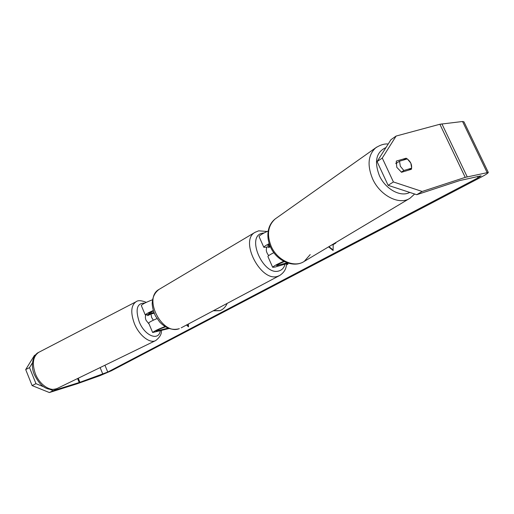<?xml version="1.0" encoding="UTF-8"?>
<svg xmlns="http://www.w3.org/2000/svg" width="514" height="514" viewBox="0 0 514 514"><rect width="100%" height="100%" fill="white"/><g stroke="black" fill="none" stroke-linecap="round" stroke-linejoin="round"><path stroke-width="0.77" d="M153.23 310.546C148.385 312.64 145.732 314.105 145.263 314.947L150.75 314.067M169.151 328.497L152.658 332.507C154.168 331.112 158.312 329.127 165.084 326.544M141.344 305.631L141.299 305.528C142.372 304.14 146.105 302.226 152.491 299.784M168.155 328.118L156.063 331.087C157.233 330.11 159.873 328.87 163.992 327.373L165.604 326.853M153.352 310.957L148.668 313.54L153.911 312.576M148.707 323.126L148.668 323.043C149.201 322.214 151.977 320.723 156.988 318.577M153.962 312.718L151.926 313.746M331.357 245.197L333.445 244.471L335.815 243.058L333.721 243.79M335.815 243.058L335.629 242.653M268.199 230.985C262.577 233.555 259.538 235.418 259.075 236.581L259.14 236.716M270.158 246.2L266.123 247.24L263.823 247.298C263.952 246.643 265.744 245.416 269.201 243.623M283.722 261.311C277.2 264.119 273.512 266.117 272.671 267.299L274.919 267.087L288.322 263.207M284.293 261.607C279.944 263.367 277.367 264.704 276.571 265.603L287.127 262.815M269.824 245.377L267.704 245.615L269.407 244.246M273.846 252.676C270.068 254.571 268.09 255.85 267.903 256.518L267.948 256.627M400.335 166.253L399.5 161.21L407.339 158.91L410.827 163.124L411.675 168.142L403.863 170.507L400.335 166.253M395.864 163.613L399.5 161.21M408.534 170.153L411.675 168.142M403.863 170.507L401.299 172.158M213.586 310.61L219.953 310.629M213.239 310.797L219.722 310.707L221.386 310C223.905 308.644 225.832 306.447 227.162 303.395M50.019 389.381L53.186 390.672L79.914 382.3L107.754 372.059L478.078 177.805L481.072 175.833L459.683 180.575L416.738 194.703L388.121 185.329L377.083 161.602L390.948 139.692L396.127 136.049L382.268 158.055L377.083 161.602M286.549 264.883L287.956 264.106L287.641 263.406M333.2 244.555L333.104 250.504L328.6 246.848M186.537 324.989L188.49 326.859L188.42 323.987M53.186 390.672L49.357 392.535L77.1 383.791L99.999 375.657L111.448 370.748L481.252 177.079C485.775 174.683 488.12 173.141 488.3 172.441L465.221 177.362L422.167 191.465L416.738 194.703M488.261 172.351L463.956 121.831L462.549 121.497L439.875 124.253L396.127 136.049M388.121 185.329L393.409 181.956L422.167 191.465M393.409 181.956L382.268 158.055M411.354 169.299L401.543 172.28L396.789 167.313L396.3 161.088L406.144 158.209C410.615 161.081 412.35 164.776 411.354 169.299M397.091 162.803L395.87 163.163M32.478 362.8L29.529 367.606L25.7 369.566L34.432 355.425L35.742 354.744M49.357 392.535L32.112 385.584L35.967 383.662L29.529 367.606M35.967 383.662L44.268 387.042M32.112 385.584L25.7 369.566M403.284 160.098L406.144 158.209M333.117 250.016L328.947 246.636M186.942 324.777L188.477 326.242M149.156 324.193L146.06 320.286C145.16 317.948 145.147 316.219 146.027 315.088M153.333 320.203L151.636 317.479L150.955 313.964L147.608 315.654L147.801 314.722M154.168 313.244L150.955 313.964M268.719 255.612C266.143 252.22 265.622 249.341 267.164 246.971M270.345 246.643L268.616 247.626L268.912 246.521M149.503 313.553L149.266 312.981M156.879 331.042L156.68 330.579M269.034 245.583L268.649 244.715M277.862 265.487L277.554 264.781M376.807 147.043L375.753 147.788C368.101 154.843 367.035 165.167 372.566 178.776C380.007 195.706 399.564 205.594 410.037 198.205L414.644 194.016M409.742 192.409C400.791 197.549 385.371 189.165 379.364 175.576C374.019 161.402 376.216 152.067 385.969 147.563M310.199 254.591L304.237 261.401C294.349 268.244 277.072 260.431 271.058 246.033C266.618 234.442 268.019 225.395 275.253 218.893L375.753 147.788C380.431 144.839 384.581 143.592 388.199 144.042M107.754 372.059L104.946 365.236M478.078 177.805L477.455 176.508M465.221 177.362L439.875 124.253M102.832 374.166L100.121 367.581M79.914 382.3L78.256 378.22M79.227 382.532L77.601 378.542M487.028 172.396L462.549 121.497M467.187 176.797L441.892 123.842M146.284 302.354C141.337 300.343 137.9 300.163 135.972 301.802L38.762 352.321C33.005 356.343 31.874 363.501 35.376 373.794C39.617 384.87 50.668 392.124 57.195 388.462L155.703 340.551C149.966 343.866 139.204 335.539 134.456 323.756C130.453 312.833 130.954 305.515 135.972 301.802L136.204 301.686M144.742 303.119C137 302.971 135.163 309.222 139.243 321.88C144.775 335.899 158.704 341.437 160.291 330.804M159.571 289.086L159.038 289.401C142.776 298.114 162.154 335.706 179.322 328.645L179.033 328.767C172.164 330.515 165.714 328.273 159.693 322.034L155.459 316.014C153.583 312.011 152.491 307.937 152.183 303.793C152.382 297.49 154.663 292.697 159.038 289.401L255.471 232.071M286.703 263.676C286.169 267.389 285.598 271.488 279.783 275.427L277.926 276.217C261.125 282.841 239.126 240.687 254.989 232.36L258.683 230.825L267.1 231.48M264.093 232.951L262.448 233.183C245.57 235.971 263.464 276.635 279.16 270.872C282.122 269.921 284.088 267.685 285.071 264.151M145.263 314.947L141.299 305.528M148.668 323.043L152.658 332.507M259.075 236.581L263.823 247.298M267.903 256.518L272.671 267.299M275.253 218.893C272.478 221.065 270.448 223.886 269.163 227.355C267.119 233.529 267.518 239.974 270.364 246.681C276.211 260.739 293.385 268.623 304.237 261.401L410.037 198.205M57.035 388.545C45.579 392.195 38.91 383.817 34.303 374.494C30.217 365.197 33.153 354.666 38.762 352.321L38.762 352.321M155.703 340.551C159.867 337.325 161.756 333.984 161.364 330.528M279.449 275.607L181.224 327.816"/></g></svg>
